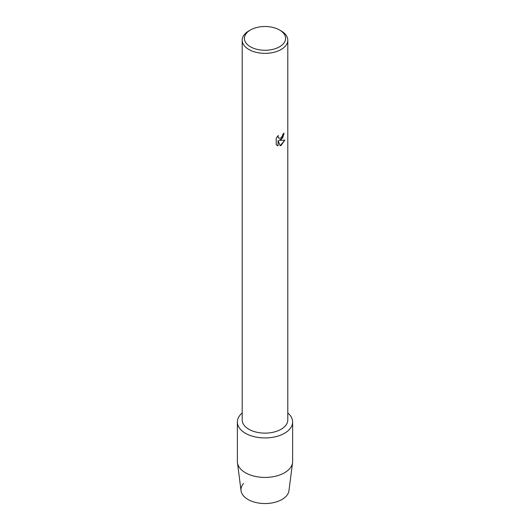 <?xml version="1.0" encoding="UTF-8"?>
<svg xmlns="http://www.w3.org/2000/svg" width="530" height="530" viewBox="0 0 530 530"><rect width="100%" height="100%" fill="white"/><g stroke="black" fill="none" stroke-linecap="round" stroke-linejoin="round"><path stroke-width="0.79" d="M292.633 421.986A27.633 15.953 180 0 1 284.544 433.268A27.633 15.953 180 0 0 287.797 412.969A27.633 15.953 180 0 1 292.633 421.986L292.633 461.478A27.633 15.953 180 0 1 292.56 462.657L288.949 490.707A24.016 13.866 180 0 1 281.98 499.485A24.016 13.866 180 0 1 250.981 500.936A24.016 13.866 180 0 1 243.495 483.512M279.562 29.985L281.125 30.886A22.797 13.164 180 0 1 287.797 40.194L287.797 419.965A22.797 13.164 180 0 1 281.119 429.274A22.797 13.164 180 0 1 256.275 432.129A22.797 13.164 180 0 1 242.203 419.965L242.203 40.194A22.797 13.164 180 0 1 248.875 30.886A22.797 13.164 180 0 1 248.881 30.886L250.445 29.985A20.59 11.885 180 0 1 279.562 29.985A20.59 11.885 180 0 1 279.555 46.792A20.59 11.885 180 0 1 250.445 46.792A20.59 11.885 180 0 1 250.438 29.985A20.59 11.885 180 0 1 250.445 29.985M284.544 433.268A27.633 15.953 180 0 1 247.344 434.262A27.633 15.953 180 0 1 242.203 412.969A27.633 15.953 180 0 0 237.367 421.986A27.633 15.953 180 0 0 254.427 436.727A27.633 15.953 180 0 0 284.544 433.268M281.119 139.662L279.164 140.404L284.849 140.079L281.119 145.359L280.158 145.77L278.058 140.47L278.058 145.829L276.223 144.75L276.223 138.144L278.336 135.441L278.051 136.76L278.833 138.317L281.119 137.886L282.616 135.521L282.834 134.15A22.797 13.164 0 0 0 284.113 133.129L281.119 139.662M287.797 40.194A22.797 13.164 180 0 1 281.119 49.502A22.797 13.164 180 0 1 256.275 52.351A22.797 13.164 180 0 1 242.203 40.194M284.093 133.143L282.709 137.873L279.164 140.404M278.826 138.317L278.031 136.747L278.296 135.488M277.077 145.432L278.038 145.816L278.058 140.47M280.151 145.75L284.822 140.086M292.56 462.657A27.633 15.953 180 0 1 284.544 472.753A27.633 15.953 180 0 1 255.381 476.43A27.633 15.953 180 0 1 237.44 462.657A27.633 15.953 180 0 1 237.367 461.478L237.367 421.986M281.98 499.485A24.016 13.866 180 0 1 256.639 502.678A24.016 13.866 180 0 1 241.051 490.707L237.44 462.657M250.438 29.985L248.875 30.886"/></g></svg>

